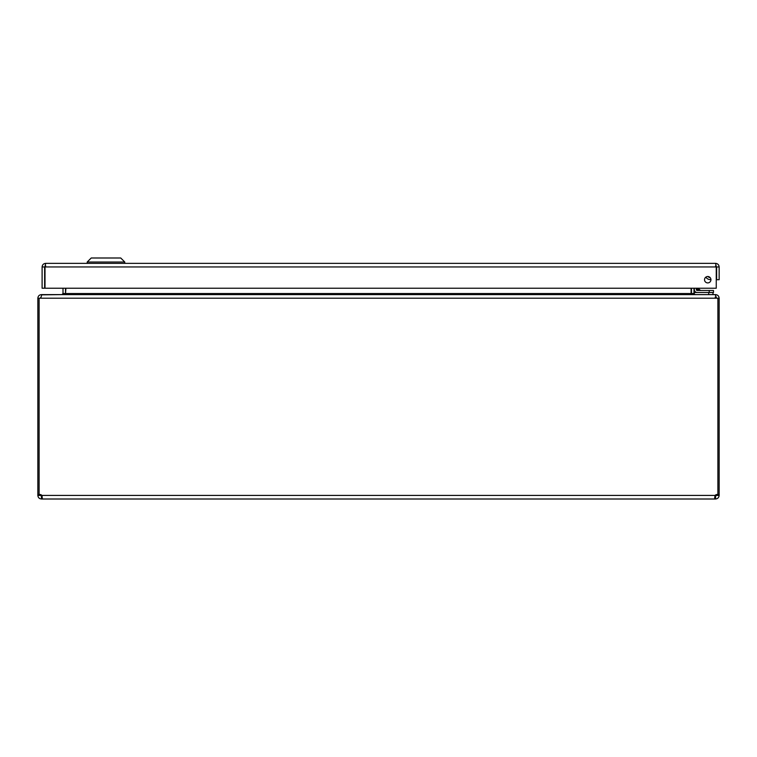 <?xml version="1.0" encoding="UTF-8"?>
<svg xmlns="http://www.w3.org/2000/svg" width="757" height="757" viewBox="0 0 757 757"><rect width="100%" height="100%" fill="white"/><g stroke="black" fill="none" stroke-linecap="round" stroke-linejoin="round"><path stroke-width="1.14" d="M715.564 265.877L716.633 266.947L716.633 279.712L719.15 279.712L719.15 266.947C718.932 264.77 717.74 263.578 715.564 263.36L716.141 266.048M710.937 279.712A3.198 3.198 0 0 1 706.139 282.484A3.198 3.198 0 0 1 706.139 276.939A3.198 3.198 0 0 1 710.937 279.712M716.633 266.947L719.15 266.947M45.117 266.057L45.694 263.36C43.518 263.578 42.326 264.77 42.108 266.947L42.108 288.228L44.625 288.228L44.625 266.947L42.108 266.947M45.694 265.877L44.625 266.947M45.694 263.36L715.564 263.36M45.004 288.228L45.004 266.947L716.254 266.947L716.254 288.228L45.004 288.228M87.206 262.017L91.228 257.995L120.732 257.995L124.754 262.017L87.206 262.017L87.206 263.36M65.906 288.228L65.49 294.047L65.528 288.228M41.436 294.852L61.942 294.615L63.011 293.546L63.011 288.228M691.472 288.228L691.51 294.047M717.891 494.586L719.15 494.586L719.15 298.201C718.932 296.025 717.74 294.833 715.564 294.615L695.058 294.615L693.989 293.546L693.989 288.228M62.32 294.615L65.906 293.546L691.094 293.546L691.094 288.228M691.094 293.546L694.68 294.615M40.367 298.201L40.774 297.359M41.436 294.615C39.26 294.833 38.068 296.025 37.85 298.201L37.85 494.586L39.109 494.586M715.185 297.132L716.254 298.201L40.746 298.201L41.815 294.615L715.185 294.615L716.633 298.201M40.746 298.201L37.85 298.201M719.15 298.201L716.254 298.201M39.355 494.586L40.367 494.586L41.436 496.488L41.436 499.005C39.288 498.768 38.096 497.576 37.85 495.419L37.85 494.586M717.891 298.201L717.891 494.662A2.385 2.385 0 0 0 715.157 495.419L714.646 497.955L715.157 499.005L714.845 496.441L716.633 495.419L716.633 494.586L717.645 494.586M37.85 495.419L40.367 495.419M39.109 298.201L39.109 494.662A2.385 2.385 0 0 1 41.843 495.419L42.335 498.238L41.436 499.005M41.436 496.488L42.165 496.441L41.843 499.005L715.564 499.005L715.564 496.488M719.15 494.586L719.15 495.419C718.904 497.576 717.712 498.768 715.564 499.005M716.633 495.419L719.15 495.419M42.155 496.441L41.843 495.419L715.157 495.419M712.98 294.615L712.98 292.505M708.722 294.615L708.722 292.505L694.245 292.505L694.245 294.605M709.224 277.27L708.117 276.551L709.224 277.27M708.098 276.542L708.088 276.532A3.066 3.066 0 0 0 710 277.45M696.326 288.228L696.326 289.571A0.918 0.918 0 0 0 697.244 290.489L713.491 290.489L713.491 292.505L697.244 292.505A2.933 2.933 0 0 1 694.32 289.571L694.32 288.228L694.32 289.571M697.301 290.489L699.392 290.489M707.918 276.513A3.189 3.189 0 0 0 710.123 277.582M710.937 279.551A5.195 5.195 0 0 1 705.865 277.119M697.273 288.228L697.244 290.489L701.124 290.489A1.703 1.703 0 0 1 699.922 289.988L697.604 289.221L699.922 289.988L698.153 288.228M696.326 289.571L697.604 289.221M716.254 267.174A2.545 2.545 0 0 1 716.548 268.867L716.254 270.523L716.548 268.867M63.011 293.546L65.528 293.546M693.989 293.546L691.472 293.546M709.233 292.505L709.233 290.489M124.754 262.017L124.754 263.36"/></g></svg>
